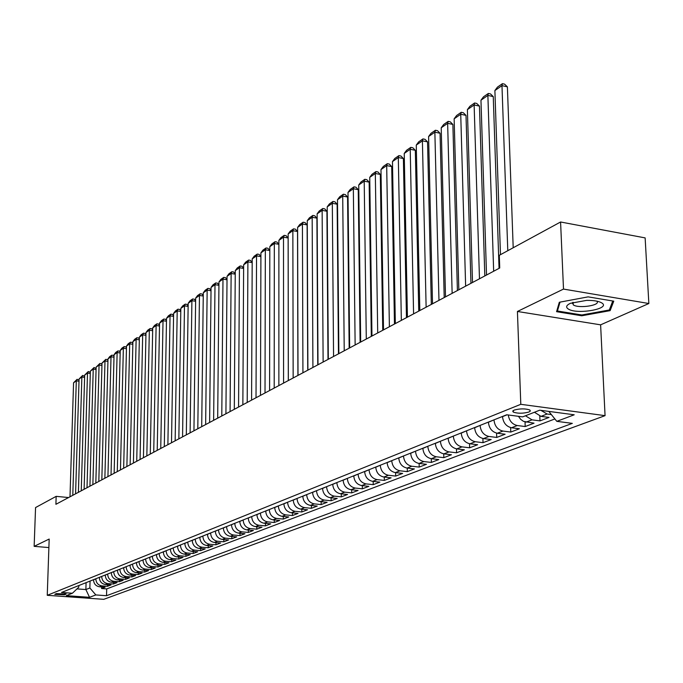 <?xml version="1.0" encoding="UTF-8"?>
<svg xmlns="http://www.w3.org/2000/svg" width="683" height="683" viewBox="0 0 683 683"><rect width="100%" height="100%" fill="white"/><g stroke="black" fill="none" stroke-linecap="round" stroke-linejoin="round"><path stroke-width="1.02" d="M514.179 410.082L512.745 411.098L513.292 412.097C517.791 413.616 522.99 413.591 528.89 412.028L530.358 411.004L529.795 409.979C525.236 408.477 520.036 408.511 514.179 410.082M648.85 303.517L563.501 289.08L517.424 311.474L600.613 324.835L648.85 303.517L645.136 237.897L560.581 221.992L499.307 255.314L499.734 268.001L55.904 504.302L56.168 496.353L35.559 507.563L34.15 546.349L48.886 547.57M600.613 324.835L605.061 415.648L103.748 599.332L47.255 595.311L520.796 404.31L605.061 415.648M93.52 579.679L93.52 579.807C93.784 583.786 95.774 586.108 99.496 586.782L105.097 587.192L101.596 588.533L101.639 586.936M95.842 578.757L95.833 578.877C96.107 582.872 98.104 585.203 101.835 585.877L107.453 586.296L107.496 584.674M107.453 586.296L111.013 584.93L105.37 584.511C101.622 583.828 99.616 581.489 99.342 577.476L99.351 577.357M105.276 574.992L105.276 575.112C105.549 579.158 107.573 581.515 111.346 582.206L117.024 582.633L113.404 584.016L113.446 582.368M111.303 572.585L111.295 572.713C111.577 576.785 113.617 579.167 117.416 579.858L123.128 580.302L119.457 581.703L119.491 580.021M117.425 570.143L117.425 570.271C117.707 574.369 119.764 576.776 123.589 577.476L129.343 577.92L125.604 579.355L125.646 577.639M123.649 567.658L123.649 567.786C123.939 571.919 126.013 574.343 129.864 575.06L135.661 575.513L131.853 576.964L131.896 575.214M129.983 565.131L129.983 565.259C130.282 569.426 132.365 571.876 136.241 572.593L142.081 573.054L138.214 574.531L138.248 572.755M136.429 562.553L136.429 562.69C136.728 566.89 138.837 569.357 142.738 570.092L148.612 570.553L144.676 572.055L144.719 570.245M142.978 559.94L142.978 560.069C143.293 564.312 145.411 566.805 149.338 567.539L155.254 568.017L151.259 569.545L151.293 567.693M149.654 557.277L149.645 557.413C149.961 561.691 152.104 564.201 156.057 564.943L162.016 565.43L157.944 566.984L157.978 565.106M156.433 554.57L156.433 554.707C156.757 559.018 158.908 561.554 162.895 562.305L168.897 562.801L164.757 564.38L164.791 562.459M163.339 551.813L163.339 551.949C163.664 556.303 165.841 558.856 169.854 559.625L175.898 560.12L171.681 561.733L171.715 559.778M170.366 549.012L170.366 549.149C170.707 553.537 172.893 556.116 176.94 556.893L183.018 557.396L178.733 559.035L178.758 557.038M177.529 546.152L177.52 546.289C177.87 550.72 180.073 553.324 184.154 554.109L190.275 554.622L185.913 556.295L185.938 554.255M184.811 543.25L184.811 543.386C185.161 547.851 187.39 550.481 191.488 551.275L197.66 551.796L193.212 553.495L193.238 551.42M192.23 540.287L192.23 540.424C192.589 544.932 194.834 547.587 198.966 548.389L205.182 548.919L200.657 550.652L200.682 548.534M199.786 537.265L199.786 537.41C200.153 541.952 202.416 544.633 206.582 545.444L212.848 545.99L208.23 547.757L208.255 545.589M207.487 534.191L207.487 534.337C207.863 538.921 210.142 541.628 214.342 542.456L220.652 543.011L215.948 544.803L215.973 542.592M215.333 531.067L215.333 531.203C215.717 535.831 218.022 538.563 222.248 539.399L228.6 539.963L223.811 541.798L223.828 539.544M223.332 527.874L223.332 528.019C223.717 532.689 226.047 535.446 230.299 536.292L236.702 536.872L231.819 538.733L231.836 536.428M231.477 524.621L231.477 524.766C231.879 529.479 234.218 532.262 238.512 533.124L244.958 533.713L239.989 535.609L239.998 533.261M239.784 521.308L239.784 521.453C240.194 526.209 242.559 529.026 246.887 529.888L253.384 530.495L248.313 532.433L248.322 530.025M248.262 517.927L248.262 518.073C248.672 522.871 251.062 525.714 255.416 526.602L261.965 527.208L256.791 529.188L256.799 526.73M256.902 514.478L256.902 514.623C257.32 519.473 259.728 522.341 264.125 523.238L270.716 523.861L265.448 525.876L265.448 523.366M265.713 510.961L265.713 511.106C266.148 516.006 268.573 518.901 273.004 519.814L279.646 520.446L274.267 522.504L274.276 519.934M274.703 507.367L274.703 507.52C275.147 512.463 277.597 515.392 282.062 516.314L288.755 516.963L283.274 519.063L283.266 516.433M283.88 503.712L283.88 503.866C284.333 508.852 286.809 511.815 291.308 512.745L298.053 513.411L292.452 515.545L292.452 512.856M293.246 499.973L293.246 500.127C293.707 505.164 296.209 508.161 300.742 509.108L307.538 509.783L301.826 511.968L301.818 509.211M302.8 496.157L302.8 496.31C303.278 501.399 305.805 504.43 310.372 505.386L317.228 506.077L311.388 508.306L311.38 505.488M312.566 492.264L312.566 492.417C313.053 497.557 315.597 500.613 320.207 501.595L327.114 502.295L321.155 504.575L321.138 501.689M322.538 488.277L322.538 488.439C323.033 493.63 325.612 496.729 330.248 497.719L337.214 498.428L331.127 500.759L331.11 497.805M332.723 484.213L332.723 484.375C333.236 489.626 335.831 492.75 340.51 493.758L347.527 494.483L341.312 496.865L341.287 493.835M343.131 480.064L343.131 480.226C343.651 485.528 346.272 488.686 350.994 489.711L358.071 490.454L351.719 492.887L351.685 489.779M353.768 475.812L353.768 475.983C354.306 481.336 356.953 484.537 361.708 485.57L368.846 486.339L362.349 488.815L362.314 485.639M364.637 471.475L364.645 471.646C365.192 477.058 367.864 480.294 372.662 481.344L379.859 482.121L373.217 484.665L373.174 481.404M375.761 467.035L375.761 467.206C376.324 472.679 379.031 475.949 383.863 477.024L391.111 477.818L384.333 480.414L384.281 477.067M387.133 462.502L387.133 462.673C387.713 468.196 390.445 471.509 395.32 472.602L402.629 473.413L395.688 476.068L395.628 472.636M398.77 457.858L398.77 458.028C399.367 463.62 402.116 466.967 407.042 468.077L414.41 468.914L407.307 471.629L407.247 468.103M410.671 453.102L410.679 453.281C411.286 458.933 414.069 462.323 419.038 463.45L426.465 464.303L419.2 467.078L419.123 463.458M422.862 448.244L422.862 448.415C423.486 454.135 426.303 457.567 431.315 458.711L438.802 459.582L431.366 462.425L431.28 458.711M435.336 443.258L435.344 443.438C435.985 449.218 438.827 452.692 443.882 453.862L451.437 454.75L443.822 457.661L443.728 453.836M448.116 438.162L448.125 438.341C448.782 444.189 451.659 447.707 456.748 448.893L464.372 449.807L456.568 452.786L456.466 448.851M461.213 432.937L461.221 433.116C461.896 439.032 464.799 442.593 469.938 443.805L477.622 444.735L469.631 447.792L469.52 443.737M474.625 427.584L474.634 427.763C475.325 433.748 478.271 437.359 483.453 438.588L491.197 439.545L483.018 442.678L482.89 438.495M488.379 422.094L488.388 422.273C489.105 428.335 492.076 431.989 497.301 433.244L505.121 434.226L496.729 437.436L496.584 433.116M502.483 416.459L502.492 416.647C503.226 422.777 506.231 426.482 511.507 427.763L519.387 428.762L510.782 432.057L510.628 427.592M518.431 416.306L520.651 419.328L523.537 421.377L534.029 423.17L525.201 426.542L525.031 421.932M534.439 412.25L541.021 416.365L549.047 417.424L539.988 420.89L539.801 416.109M64.629 594.782L66.123 593.988L56.228 593.612L54.76 594.406L64.629 594.782L64.672 593.493M86.075 582.65L85.879 589.549L89.874 587.995L95.833 594.936L106.531 595.713L572.328 423.375L556.816 421.343L574.207 414.794L539.715 410.184L522.666 416.869L506.718 414.777L61.504 592.46L72.389 593.245L78.784 587.175L78.827 585.544M95.833 594.936L89.533 597.309L66.268 595.644L72.389 593.245M493.98 419.857L488.388 422.273M480.089 425.398L474.634 427.763M466.54 430.811L461.221 433.116M453.316 436.087L448.125 438.341M440.415 441.235L435.344 443.438M427.814 446.264L422.862 448.415M415.512 451.173L410.679 453.281M403.499 455.971L398.77 458.028M391.752 460.658L387.133 462.673M380.277 465.234L375.761 467.206M369.059 469.716L364.645 471.646M358.088 474.096L353.768 475.983M347.357 478.373L343.131 480.226M336.856 482.565L332.723 484.375M326.585 486.663L322.538 488.439M316.528 490.676L312.566 492.417M306.684 494.603L302.8 496.31M297.045 498.453L293.246 500.127M287.603 502.227L283.88 503.866M278.348 505.915L274.703 507.52M269.29 509.535L265.713 511.106M260.402 513.078L256.902 514.623M251.694 516.553L248.262 518.073M243.157 519.959L239.784 521.453M234.781 523.306L231.477 524.766M226.568 526.576L223.332 528.019M218.517 529.795L215.333 531.203M210.612 532.953L207.487 534.337M202.851 536.044L199.786 537.41M195.236 539.083L192.23 540.424M187.765 542.071L184.811 543.386M180.423 545L177.52 546.289M173.217 547.877L170.366 549.149M166.14 550.703L163.339 551.949M159.182 553.478L156.433 554.707M152.352 556.201L149.645 557.413M145.633 558.882L142.978 560.069M139.033 561.511L136.429 562.69M132.553 564.107L129.983 565.259M126.176 566.651L123.649 567.786M119.901 569.152L117.425 570.271M113.737 571.611L111.295 572.713M107.675 574.036L105.276 575.112M101.707 576.409L99.342 577.476M101.596 588.533L106.71 588.908L554.895 418.952M551.36 414.581L547.109 414.018L540.876 410.338M539.988 420.89L532.006 419.849L525.466 415.768M525.201 426.542L517.287 425.526C512.241 424.356 509.236 420.839 508.272 414.982M510.782 432.057L502.944 431.067C497.694 429.803 494.705 426.124 493.988 420.045M496.729 437.436L488.951 436.463C483.752 435.225 480.798 431.596 480.098 425.586M483.018 442.678L475.3 441.73C470.143 440.518 467.223 436.932 466.549 430.99M469.631 447.792L461.99 446.87C456.876 445.675 453.99 442.14 453.324 436.266M456.568 452.786L448.987 451.89C443.924 450.712 441.064 447.22 440.415 441.414M443.822 457.661L436.3 456.782C431.28 455.629 428.454 452.18 427.823 446.443M431.366 462.425L423.912 461.571C418.927 460.436 416.135 457.029 415.52 451.343M419.2 467.078L411.806 466.241C406.872 465.123 404.097 461.759 403.499 456.142M407.307 471.629L399.982 470.8C395.081 469.708 392.341 466.378 391.76 460.829M395.688 476.068L388.422 475.266C383.564 474.19 380.849 470.903 380.277 465.405M384.333 480.414L377.118 479.628C372.303 478.57 369.614 475.317 369.059 469.878M373.217 484.665L366.062 483.897C361.29 482.847 358.635 479.637 358.088 474.258M362.349 488.815L355.254 488.063C350.516 487.039 347.886 483.863 347.357 478.535M351.719 492.887L344.676 492.144C339.98 491.137 337.376 487.995 336.856 482.727M341.312 496.865L334.329 496.14C329.667 495.141 327.089 492.042 326.585 486.825M331.127 500.759L324.203 500.05C319.576 499.068 317.023 495.995 316.528 490.838M321.155 504.575L314.282 503.883C309.698 502.91 307.162 499.871 306.684 494.765M311.388 508.306L304.567 507.631C300.025 506.675 297.515 503.67 297.045 498.607M301.826 511.968L295.056 511.302C290.548 510.363 288.064 507.384 287.603 502.381M292.452 515.545L285.733 514.897C281.259 513.975 278.801 511.029 278.348 506.069M283.274 519.063L276.606 518.423C272.167 517.509 269.725 514.598 269.29 509.68M274.267 522.504L267.651 521.88C263.245 520.975 260.829 518.09 260.402 513.232M265.448 525.876L258.883 525.261C254.511 524.373 252.112 521.522 251.694 516.698M256.791 529.188L250.277 528.582C245.94 527.711 243.566 524.885 243.157 520.105M248.313 532.433L241.842 531.835C237.539 530.973 235.183 528.181 234.781 523.451M239.989 535.609L233.569 535.028C229.292 534.183 226.961 531.408 226.568 526.721M231.819 538.733L225.45 538.161C221.207 537.325 218.901 534.584 218.517 529.94M223.811 541.798L217.484 541.235C213.275 540.407 210.987 537.692 210.612 533.09M215.948 544.803L209.672 544.257C205.489 543.437 203.218 540.748 202.851 536.189M208.23 547.757L201.997 547.22C197.848 546.409 195.594 543.745 195.236 539.22M200.657 550.652L194.467 550.122C190.352 549.328 188.115 546.69 187.765 542.208M193.212 553.495L187.074 552.982C182.984 552.188 180.764 549.576 180.423 545.136M185.913 556.295L179.808 555.783C175.753 555.006 173.55 552.41 173.217 548.014M178.733 559.035L172.671 558.532C168.65 557.763 166.464 555.202 166.131 550.831M171.681 561.733L165.67 561.238C161.666 560.478 159.506 557.934 159.182 553.606M164.757 564.38L158.78 563.893C154.81 563.151 152.668 560.623 152.343 556.338M157.944 566.984L152.019 566.506C148.074 565.772 145.949 563.27 145.633 559.01M151.259 569.545L145.368 569.076C141.449 568.341 139.341 565.865 139.033 561.648M144.676 572.055L138.828 571.594C134.944 570.877 132.844 568.418 132.545 564.235M138.214 574.531L132.4 574.079C128.541 573.361 126.466 570.928 126.167 566.779M131.853 576.964L126.082 576.52C122.248 575.812 120.191 573.396 119.901 569.28M125.604 579.355L119.875 578.911C116.067 578.219 114.018 575.82 113.737 571.739M119.457 581.703L113.762 581.276C109.98 580.584 107.948 578.211 107.666 574.155M113.404 584.016L107.752 583.589C103.995 582.915 101.98 580.559 101.707 576.537M90.062 581.062L89.874 587.995M563.501 289.08L560.581 221.992M517.424 311.474L520.796 404.31M47.255 595.311L49.176 539.049L34.15 546.349M68.59 497.548L56.168 496.353M76.974 588.891L85.879 589.549L89.533 597.309M106.71 588.908L106.531 595.713M556.816 421.343L548.79 411.397M588.148 296.866L559.317 302.253L556.577 311.687L581.762 315.777L610.124 310.645L613.769 301.169L588.148 296.866M572.243 303.397L573.174 303.551M609.996 308.212L610.124 310.645M581.728 314.957L581.762 315.777M69.999 496.797L73.568 382.779L76.308 380.875L79.006 381.216M72.782 495.32L76.308 380.875L77.094 379.304L79.04 380.047M73.568 382.779L77.094 379.304M568.29 309.006C577.084 314.957 611.746 308.69 601.655 302.859C598.615 301.135 593.612 300.307 586.654 300.375L570.416 303.303C566.258 305.275 565.55 307.171 568.29 309.006M572.644 302.467L573.361 304.934C578.945 308.81 601.527 305.19 596.754 301.143M612.762 300.998L609.321 309.988L581.839 314.974L557.43 311.004L560.017 302.125M557.345 309.04L557.43 311.004M75.582 493.826L79.074 378.963L81.866 377.025L84.607 377.375M78.4 492.323L81.866 377.025L82.643 375.445L84.641 376.231M79.074 378.963L82.643 375.445M81.243 490.812L84.675 375.078L87.509 373.114L90.293 373.464M84.111 489.284L87.509 373.114L88.286 371.518L90.327 372.355M84.675 375.078L88.286 371.518M87.006 487.747L90.361 371.134L93.238 369.136L96.072 369.503M89.925 486.194L93.238 369.136L94.023 367.539L96.107 368.41M90.361 371.134L94.023 367.539M92.862 484.623L96.141 367.121L99.069 365.089L101.955 365.465M95.825 483.052L99.069 365.089L99.846 363.484L101.391 363.689L101.98 364.415M96.141 367.121L99.846 363.484M98.813 481.455L102.015 363.049L104.994 360.983L107.923 361.367M101.827 479.85L104.994 360.983L105.771 359.369L107.325 359.574L107.948 360.342M102.015 363.049L105.771 359.369M104.866 478.237L107.991 358.908L111.013 356.808L113.993 357.2M107.931 476.606L111.013 356.808L111.79 355.186L113.361 355.391L114.018 356.21M107.991 358.908L109.673 356.654L111.79 355.186M111.022 474.958L114.061 354.69L117.134 352.565L120.174 352.966M114.138 473.293L117.134 352.565L117.911 350.934L119.491 351.147L120.191 352.001M114.061 354.69L115.751 352.428L117.911 350.934M117.288 471.62L120.234 350.413L123.358 348.245L126.449 348.663M120.456 469.938L123.358 348.245L124.135 346.605L125.723 346.819L126.475 347.732M120.234 350.413L121.941 348.125L124.135 346.605M123.657 468.231L126.509 346.059L129.685 343.856L132.835 344.283M126.876 466.515L129.685 343.856L130.462 342.209L132.058 342.422L132.852 343.387M126.509 346.059L128.233 343.754L130.462 342.209M130.137 464.781L132.895 341.628L136.13 339.391L139.332 339.827M133.416 463.031L136.13 339.391L136.899 337.735L138.512 337.957L139.349 338.964M132.895 341.628L134.636 339.306L136.899 337.735M136.728 461.273L139.392 337.129L142.679 334.841L145.94 335.302M140.066 459.497L142.679 334.841L143.447 333.176L145.069 333.406L145.957 334.474M139.392 337.129L141.142 334.781L143.447 333.176M143.439 457.704L145.991 332.544L149.338 330.222L152.659 330.692M146.836 455.894L149.338 330.222L150.106 328.549L151.746 328.779L152.676 329.898M145.991 332.544L147.767 330.179L150.106 328.549M150.269 454.067L152.719 327.883L156.125 325.518L159.506 325.996M153.726 452.223L156.125 325.518L156.885 323.836L158.533 324.075L159.523 325.245M152.719 327.883L154.503 325.492L156.885 323.836M157.218 450.362L159.557 323.136L163.024 320.728L166.473 321.223M160.744 448.483L163.024 320.728L163.792 319.038L165.448 319.277L166.481 320.506M159.557 323.136L161.359 320.728L163.792 319.038M164.296 446.597L166.524 318.304L170.05 315.862L173.559 316.366M167.881 444.684L170.05 315.862L170.81 314.163L172.483 314.402L173.576 315.691M166.524 318.304L168.342 315.879L170.81 314.163M171.501 442.755L173.61 313.386L177.204 310.902L180.782 311.422M175.155 440.808L177.204 310.902L177.956 309.194L179.638 309.442L180.79 310.791M173.61 313.386L175.446 310.944L177.956 309.194M178.844 438.845L180.824 308.383L184.487 305.847L188.132 306.385M182.566 436.864L184.487 305.847L185.238 304.131L186.937 304.379L188.141 305.796M180.824 308.383L182.677 305.916L185.238 304.131M186.322 434.866L188.175 303.286L191.897 300.699L195.62 301.263M190.113 432.843L191.897 300.699L192.649 298.975L194.356 299.231L195.628 300.708M188.175 303.286L190.045 300.793L192.649 298.975M193.946 430.811L195.662 298.095L199.453 295.466L203.244 296.038M197.805 428.753L199.453 295.466L200.204 293.733L201.92 293.989L203.252 295.534M195.662 298.095L197.541 295.577L200.204 293.733M201.707 426.679L203.286 292.811L207.154 290.13L211.021 290.719M205.651 424.578L207.154 290.13L207.897 288.388L209.63 288.653L211.021 290.258M203.286 292.811L205.19 290.266L207.897 288.388M209.621 422.461L211.056 287.423L214.991 284.691L218.936 285.298M213.634 420.327L214.991 284.691L215.734 282.933L217.476 283.206L218.944 284.888M211.056 287.423L212.976 284.854L215.734 282.933M217.689 418.167L218.97 281.934L222.982 279.142L227.012 279.774M221.787 415.99L222.982 279.142L223.717 277.383L225.475 277.665L227.012 279.415M218.97 281.934L220.908 279.338L223.717 277.383M225.919 413.787L227.038 276.333L231.127 273.499L235.234 274.148M230.086 411.567L231.127 273.499L231.861 271.732L233.629 272.005L235.234 273.832M227.038 276.333L228.993 273.721L231.861 271.732M234.303 409.322L235.259 270.63L239.434 267.736L243.626 268.41M238.563 407.051L239.434 267.736L240.16 265.96L241.944 266.25L243.626 268.146M235.259 270.63L237.232 267.992L240.16 265.96M242.858 404.763L243.643 264.816L247.895 261.862L252.181 262.562M247.203 402.449L247.895 261.862L248.621 260.078L250.413 260.368L252.181 262.349M243.643 264.816L245.641 262.152L248.621 260.078M251.592 400.118L252.198 258.883L256.535 255.877L260.906 256.595M256.023 397.762L256.535 255.877L257.243 254.085L259.062 254.375L260.906 256.441M252.198 258.883L254.204 256.193L257.243 254.085M260.496 395.372L260.915 252.838L265.337 249.765L269.802 250.507M265.021 392.964L265.337 249.765L266.046 247.963L267.873 248.27L269.802 250.413M260.915 252.838L262.946 250.115L266.046 247.963M269.589 390.539L269.811 246.665L274.327 243.532L278.886 244.301M274.199 388.081L274.327 243.532L275.027 241.722L276.871 242.03L278.886 244.266M269.811 246.665L271.868 243.916L275.027 241.722M278.86 385.596L278.886 240.373L283.496 237.172L288.132 237.966L286.049 235.669L284.196 235.353L283.496 237.172L283.573 383.086M288.311 380.568L288.132 237.966M278.886 240.373L280.961 237.599L284.196 235.353M288.337 380.551L288.149 233.945L292.853 230.683L297.532 231.486L295.415 229.172L293.545 228.848L292.853 230.683L293.152 377.989M297.925 375.445L297.532 231.486M288.149 233.945L290.249 231.144L293.545 228.848M298.01 375.402L297.609 227.388L302.415 224.058L307.119 224.878L304.977 222.547L303.09 222.214L302.415 224.058L302.928 372.781M307.734 370.229L307.119 224.878M297.609 227.388L299.726 224.553L303.09 222.214M307.896 370.135L307.265 220.686L312.165 217.288L316.912 218.125L314.735 215.777L312.84 215.435L312.165 217.288L312.916 367.463M317.757 364.884L316.912 218.125M307.265 220.686L309.408 217.826L312.84 215.435M317.996 364.765L317.125 213.847L322.137 210.373L326.918 211.235L324.707 208.861L322.794 208.52L322.137 210.373L323.127 362.033M328.002 359.437L326.918 211.235M317.125 213.847L319.285 210.962L322.794 208.52M328.318 359.267L327.2 206.864L332.314 203.312L337.137 204.191L334.892 201.801L332.971 201.451L332.314 203.312L333.56 356.475M338.469 353.862L337.137 204.191M327.2 206.864L329.385 203.944L332.971 201.451M338.862 353.649L337.487 199.726L342.712 196.098L347.579 196.994L345.299 194.587L343.361 194.228L342.712 196.098L344.223 350.797M349.167 348.168L347.579 196.994M337.487 199.726L339.699 196.772L343.361 194.228M349.653 347.912L347.997 192.435L353.342 188.73L358.251 189.643L355.937 187.21L353.982 186.843L353.342 188.73L355.134 344.992M360.112 342.337L358.251 189.643M347.997 192.435L350.234 189.447L353.982 186.843M360.684 342.038L358.746 184.982L364.21 181.191L369.153 182.122L366.814 179.672L364.833 179.296L364.21 181.191L366.293 339.05M371.304 336.377L369.153 182.122M358.746 184.982L361.008 181.96L364.833 179.296M371.962 336.027L369.742 177.358L375.326 173.482L380.311 174.438L377.93 171.962L375.94 171.587L375.326 173.482L377.708 332.971M382.753 330.282L380.311 174.438M369.742 177.358L372.022 174.302L375.94 171.587M383.513 329.88L380.977 169.563L386.689 165.602L391.718 166.575L389.301 164.082L387.287 163.689L386.689 165.602L389.387 326.756M394.467 324.041L391.718 166.575M380.977 169.563L383.291 166.473L387.287 163.689M395.329 323.588L392.469 161.589L398.317 157.534L403.388 158.533L400.93 156.023L398.906 155.622L398.317 157.534L401.339 320.387M406.462 317.655L403.388 158.533M392.469 161.589L394.808 158.465L398.906 155.622M407.427 317.143L404.234 153.427L410.218 149.278L415.324 150.303L412.831 147.767L410.79 147.357L410.218 149.278L413.582 313.864M418.747 311.124L415.324 150.303M404.234 153.427L406.598 150.269L410.79 147.357M419.814 310.552L416.271 145.078L422.401 140.835L427.549 141.876L425.014 139.323L422.956 138.905L422.401 140.835L426.124 307.188M431.323 304.422L427.549 141.876M416.271 145.078L418.662 141.885L422.956 138.905M432.51 303.79L428.6 136.532L434.866 132.186L440.065 133.253L437.487 130.675L435.413 130.248L434.866 132.186L438.973 300.349M444.206 297.566L440.065 133.253M428.6 136.532L431.016 133.296L435.413 130.248M445.512 296.866L441.218 127.781L447.638 123.324L452.88 124.426L450.259 121.822L448.168 121.378L447.638 123.324L452.137 293.34M457.405 290.54L452.88 124.426M441.218 127.781L443.668 124.502L448.168 121.378M458.839 289.771L454.144 118.816L460.726 114.249L466.011 115.376L463.347 112.746L461.23 112.294L460.726 114.249L465.635 286.16M470.946 283.325L466.011 115.376M454.144 118.816L456.62 115.504L461.23 112.294M472.508 282.497L467.385 109.63L474.13 104.951L479.466 106.104L476.751 103.449L474.625 102.988L474.13 104.951L479.475 278.792M484.819 275.941L479.466 106.104M467.385 109.63L469.895 106.275L474.625 102.988M486.527 275.036L480.96 100.213L487.875 95.415L493.254 96.593L490.496 93.921L488.345 93.451L487.875 95.415L493.664 271.228M499.051 268.359L493.254 96.593M480.96 100.213L483.504 96.815L488.345 93.451M500.468 254.682L494.885 90.557L501.971 85.64L507.392 86.852L504.592 84.154L502.423 83.668L501.971 85.64L507.785 250.704M513.198 247.758L507.392 86.852M494.885 90.557L497.455 87.117L502.423 83.668M507.076 414.82L502.492 416.647M95.833 578.877L93.52 579.807M101.835 585.877L99.496 586.782M547.109 414.018L541.021 416.365M532.006 419.849L526.072 422.137M517.287 425.526L511.507 427.763M502.944 431.067L497.301 433.244M488.951 436.463L483.453 438.588M475.3 441.73L469.938 443.805M461.99 446.87L456.748 448.893M448.987 451.89L443.882 453.862M436.3 456.782L431.315 458.711M423.912 461.571L419.038 463.45M411.806 466.241L407.042 468.077M399.982 470.8L395.32 472.602M388.422 475.266L383.863 477.024M377.118 479.628L372.662 481.344M366.062 483.897L361.708 485.57M355.254 488.063L350.994 489.711M344.676 492.144L340.51 493.758M334.329 496.14L330.248 497.719M324.203 500.05L320.207 501.595M314.282 503.883L310.372 505.386M304.567 507.631L300.742 509.108M295.056 511.302L291.308 512.745M285.733 514.897L282.062 516.314M276.606 518.423L273.004 519.814M267.651 521.88L264.125 523.238M258.883 525.261L255.416 526.602M250.277 528.582L246.887 529.888M241.842 531.835L238.512 533.124M233.569 535.028L230.299 536.292M225.45 538.161L222.248 539.399M217.484 541.235L214.342 542.456M209.672 544.257L206.582 545.444M201.997 547.22L198.966 548.389M194.467 550.122L191.488 551.275M187.074 552.982L184.154 554.109M179.808 555.783L176.94 556.893M172.671 558.532L169.854 559.625M165.67 561.238L162.895 562.305M158.78 563.893L156.057 564.943M152.019 566.506L149.338 567.539M145.368 569.076L142.738 570.092M138.828 571.594L136.241 572.593M132.4 574.079L129.864 575.06M126.082 576.52L123.589 577.476M119.875 578.911L117.416 579.858M113.762 581.276L111.346 582.206M107.752 583.589L105.37 584.511M65.858 593.8L65.841 594.304M513.232 410.56L513.292 412.097M573.114 302.321L573.225 304.849"/></g></svg>
